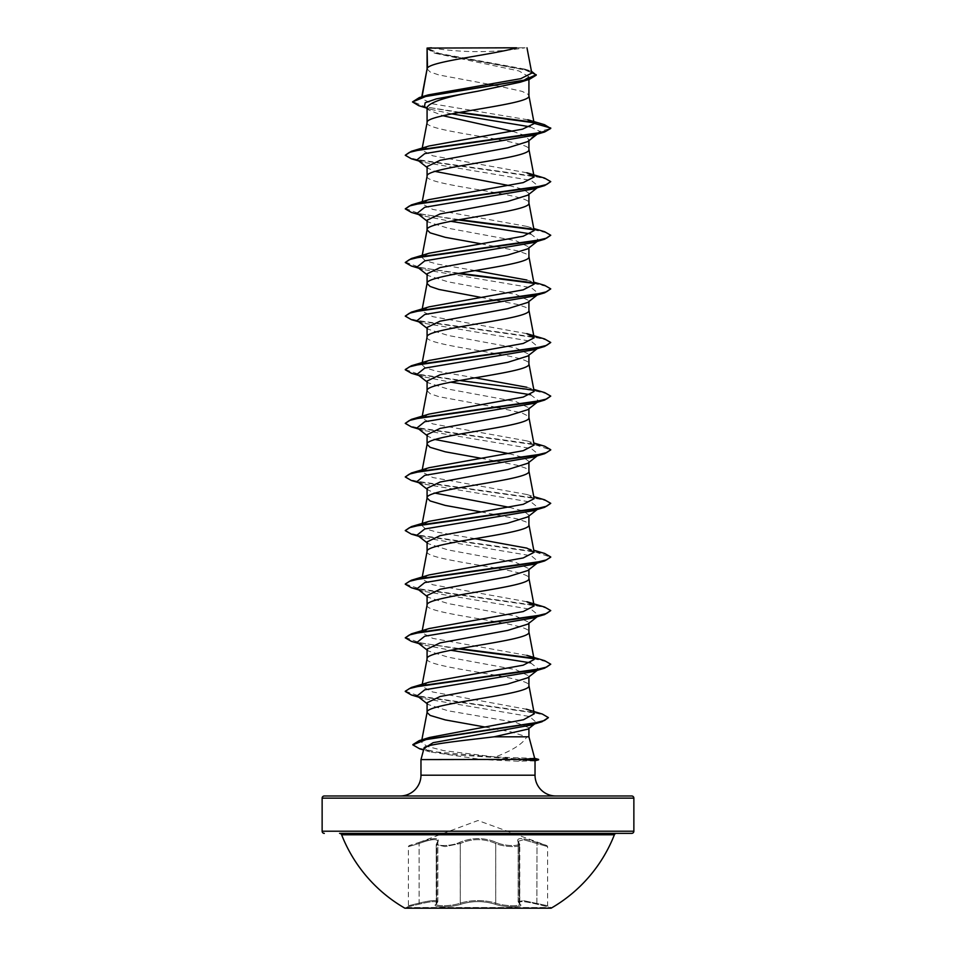 <?xml version="1.0" encoding="UTF-8"?>
<svg xmlns="http://www.w3.org/2000/svg" width="956" height="956" viewBox="0 0 956 956"><rect width="100%" height="100%" fill="white"/><g stroke="black" fill="none" stroke-linecap="round" stroke-linejoin="round"><path stroke-width="0.72" stroke-dasharray="4.78 3.58" d="M520.052 904.173C517.339 900.791 522.944 900.791 536.89 904.173L551.098 907.507L551.098 908.2L404.902 908.2L404.902 907.507L551.098 907.507L404.902 907.507L419.11 904.173C433.056 900.791 438.673 900.791 435.948 904.173C430.559 907.614 451.579 907.603 461.139 904.161C472.384 900.779 483.628 900.779 494.861 904.161C504.457 907.603 525.442 907.603 520.052 904.173A1.087 1.016 -50.2 0 1 519.55 903.958L519.526 903.958A1.087 1.016 129.7 0 1 519.168 903.109L518.152 901.675L523.446 900.612L547.621 905.738L523.482 900.624L518.188 901.687L519.789 904.077C520.542 906.635 503.322 906.085 495.734 903.109C483.915 899.727 472.097 899.727 460.266 903.109C451.375 906.551 431.813 906.563 436.796 903.121L437.812 901.687C436.976 899.835 430.726 900.301 419.087 903.121C405.189 906.551 405.189 906.551 419.098 903.109C405.189 906.551 405.189 906.551 419.098 903.109C430.75 900.301 437 899.823 437.848 901.675L436.796 903.121A1.087 1.016 50.2 0 1 436.45 903.958L436.45 903.958A1.087 1.016 50.2 0 1 435.948 904.173M435.972 904.161C438.708 900.779 433.092 900.779 419.122 904.161L407.567 906.79L408.379 905.738L408.379 846.622L409.096 845.594L418.979 842.475C434.311 837.313 440.513 837.313 437.621 842.475C432.972 846.55 451.244 846.55 459.382 842.475C471.822 837.337 484.238 837.337 496.618 842.475C504.792 846.562 523.04 846.55 518.379 842.475C515.511 837.313 521.725 837.313 537.021 842.475L546.904 845.594L537.033 842.475C521.737 837.337 515.523 837.337 518.403 842.475C523.052 846.562 504.768 846.55 496.642 842.475C484.19 837.313 471.762 837.313 459.358 842.475C451.208 846.55 432.937 846.55 437.597 842.475C440.441 837.337 434.239 837.337 418.967 842.475L478 820.511L546.904 845.594L547.621 846.622L547.621 905.738L548.433 906.79L536.878 904.161C522.896 900.779 517.28 900.779 520.028 904.161C525.418 907.603 504.421 907.603 494.838 904.173C483.605 900.791 472.384 900.791 461.162 904.173C451.555 907.614 430.57 907.603 435.972 904.161A1.087 1.016 -129.7 0 0 436.474 903.958L436.211 844.638L445.066 846.574L460.266 843.503C472.061 838.352 483.879 838.352 495.734 843.503C503.203 847.004 520.578 847.709 519.789 844.638L519.789 904.077L519.168 903.109L519.168 843.503L519.765 904.077C520.506 906.635 503.298 906.085 495.71 903.121C483.903 899.739 472.085 899.739 460.29 903.121C451.363 906.563 431.825 906.551 436.832 903.109A1.087 1.016 -129.7 0 1 436.474 903.958L437.812 901.687L437.812 841.328L436.211 844.638L437.848 841.316L437.848 901.675L436.211 904.221L436.211 844.638L437.047 842.786A1.087 0.992 41.1 0 0 436.832 843.503L436.832 903.109M520.028 904.161A1.087 1.016 129.7 0 1 519.526 903.958A1.087 1.016 -50.2 0 1 519.204 903.121L519.204 843.503A1.087 0.992 139 0 0 518.977 842.786L519.789 844.638L518.953 842.786A1.087 0.992 -41.1 0 1 519.168 843.503L518.152 841.316L523.506 839.691L547.621 846.622L523.518 839.703L518.188 841.328L519.765 844.638C520.566 847.697 503.215 847.016 495.71 843.503C483.927 838.364 472.121 838.364 460.29 843.503L445.102 846.574L436.235 844.638L437.023 842.786A1.087 0.992 -139 0 1 437.597 842.475A1.087 0.992 41.1 0 0 437.047 842.786L437.848 841.316C436.94 838.484 430.69 839.213 419.098 843.503C405.213 847.578 405.201 847.578 419.087 843.503C405.213 847.578 405.201 847.578 419.087 843.503L418.979 842.475L419.087 843.503C430.63 839.225 436.88 838.508 437.812 841.328L437.023 842.786A1.087 0.992 -139 0 0 436.796 843.503L436.796 903.121M614.385 834.767L341.615 834.767M616.417 833.381L339.583 833.381M430.905 47.8A290.959 290.959 0 0 0 525.095 47.8L430.905 47.8L525.095 47.8M534.703 758.383L495.22 756.985C512.344 750.556 522.872 743.828 526.816 736.801L528.919 736.801M538.587 759.387L521.809 759.387L517.793 757.857M400.194 795.978L555.806 795.978L400.194 795.978M427.081 68.892L430.152 71.999L438.995 74.986L489.317 84.343M427.487 67.948L427.081 69.023M531.44 71.222L438.685 53.775L427.069 48.099L435.721 53.428L518.893 70.935L528.919 76.779L528.919 79.468M528.919 76.779L520.267 82.192M512.715 131.295L524.677 135.513L528.919 139.743L527.736 141.584M530.162 126.825L539.829 131.378L528.919 139.743L528.919 140.663M509.142 185.584L523.709 189.479L528.919 193.363L527.736 195.203M528.919 193.363L528.919 194.283M427.081 220.179L428.264 222.019L448.292 228.269L515.881 240.745L528.919 246.983L527.748 248.823M528.919 246.983L528.919 247.903M427.081 273.798L428.252 275.627L448.233 281.877L515.881 294.364L528.919 300.602L527.736 302.443M427.081 336.99L427.081 337.121C423.938 346.06 532.062 354.999 528.919 363.925L528.919 363.794M528.919 300.602L528.919 301.522M427.081 327.418L428.264 329.246L448.233 335.484L515.893 347.984L528.919 354.222L527.736 356.062M528.919 354.222L528.919 355.142M427.081 381.038L428.252 382.866L448.28 389.116L515.881 401.604L528.919 407.842L527.748 409.682M528.919 407.842L528.919 408.762M509.154 453.67L523.721 457.577L528.919 461.461L527.736 463.302M528.919 461.461L528.919 462.381M509.142 507.289L523.709 511.185L528.919 515.081L527.748 516.909M427.081 551.457L427.081 551.6C423.938 560.539 532.062 569.465 528.919 578.404L528.919 578.272M528.919 515.081L528.919 516.001M427.081 541.897L428.252 543.725L448.256 549.975L515.87 562.451L528.919 568.701L527.748 570.529M427.081 605.076L427.081 605.22C423.938 614.158 532.062 623.085 528.919 632.024L528.919 631.892M528.919 568.701L528.919 569.621M427.081 595.504L428.264 597.345L448.221 603.583L515.893 616.082L528.919 622.32L527.736 624.149M427.081 658.696L427.081 658.839C423.938 667.766 532.062 676.705 528.919 685.643L528.919 685.512M528.919 622.32L528.919 623.24M427.081 649.124L428.264 650.964L448.268 657.214L515.893 669.69L528.919 675.94L527.748 677.768M528.919 675.94L528.919 676.848M495.16 85.359L522.096 91.37L528.142 94.345L528.919 95.839M427.081 107.359L428.766 110.012L442.939 115.724M427.081 122.643C423.938 131.581 532.062 140.52 528.919 149.459L528.919 149.315M427.081 166.559L428.264 168.399L435.1 171.411M427.081 176.263C423.938 185.201 532.062 194.14 528.919 203.078L528.919 202.935M480.904 243.768L517.005 250.735L525.848 253.71L528.919 256.698M480.904 297.388L517.005 304.355L525.848 307.33L528.919 310.306M427.081 390.741L430.152 393.717L438.995 396.692L496.487 407.316M497.957 407.579L522.096 413.076L528.142 416.063L528.919 417.545M427.081 434.657L428.252 436.486L435.1 439.509M480.904 458.247L517.005 465.214L525.848 468.189L528.919 471.165M427.081 488.277L428.264 490.105L435.1 493.129M480.904 511.866L517.005 518.833L525.848 521.809L528.919 524.784M427.081 702.744L428.252 704.584L448.185 710.81L515.822 722.425L528.919 727.755L528.919 728.412M485.098 727.05L510.731 731.818L526.816 736.801M527.796 119.763L432.733 103.869L421.453 98.588L428.18 94.907M531.799 73.11L524.665 69.083L439.294 53.464L427.141 48.147L516.539 47.8M421.859 97.823L422.062 96.735M528.919 727.755L528.059 729.081M451.662 113.883L430.379 109.247L424.464 106.606M537.236 134.163L539.829 131.378L550.74 128.451L533.902 122.75M458.533 112.581L418.788 105.686M536.232 75.177L524.509 69.621L434.263 52.962L427.081 48.792M544.442 124.674L533.364 122.213M459.967 112.33L425.468 106.917L412.49 101.503M495.22 756.985L443.811 750.651L426.95 746.361L421.453 742.071L429.364 737.518M534.285 713.785L526.314 709.209L432.614 691.953L421.835 686.324L429.125 682.166M534.141 659.52L526.864 655.362L432.745 638.369L421.835 632.705L429.125 628.546M526.875 601.742L432.781 584.749L421.835 579.085L429.136 574.926M475.096 538.682L436.713 532.074L425.396 528.776L421.859 525.465L429.113 521.319M534.153 498.662L526.887 494.503L432.793 477.522L421.835 471.846L429.113 467.699M534.165 445.042L526.875 440.883L432.757 423.89L421.835 418.226L429.136 414.079M534.153 391.422L526.875 387.264L533.771 389.367M475.096 377.823L436.713 371.215L425.384 367.917L421.859 364.606L429.125 360.46M526.852 333.644L432.769 316.651L421.835 310.987L429.113 306.84M534.141 284.183L526.864 280.024L533.771 282.128M475.096 270.584L436.713 263.976L425.372 260.677L421.835 257.367L429.125 253.221M534.141 230.563L526.875 226.405L432.757 209.412L421.835 203.748L429.148 199.601M526.875 172.785L432.769 155.804L421.859 150.14L429.125 145.981M535.025 760.785L518.116 761.227L482.302 759.602L420.975 759.602M424.034 748.201L429.83 751.87L482.302 759.602M538.849 132.896L532.958 135.441M417.151 159.7L423.042 162.245L531.249 180.445L538.849 186.516L532.958 189.061M417.151 213.319L423.042 215.865L450.694 221.302M530.568 233.885L538.849 240.135L532.958 242.669M417.151 266.939L423.03 269.484L531.249 287.684L538.849 293.755L532.97 296.288M417.151 320.559L423.03 323.104L531.249 341.304L538.742 347.458M537.63 348.127L532.97 349.908M417.151 374.178L423.03 376.724L450.694 382.161M530.568 394.744L538.849 400.994L532.97 403.528M417.151 427.798L423.03 430.343L531.249 448.543L538.849 454.614L532.97 457.147M417.151 481.418L423.03 483.963L531.249 502.163L538.849 508.234L532.97 510.767M417.151 535.037L423.03 537.583L531.249 555.783L538.742 561.925M537.642 562.606L532.97 564.387M417.151 588.657L423.03 591.202L531.249 609.402L538.849 615.473L532.97 618.006M417.151 642.277L423.042 644.822L450.694 650.259M530.568 662.843L538.742 669.164M537.642 669.845L532.958 671.626M417.151 695.896L423.042 698.442L529.552 716.51L536.471 722.545L530.186 725.245M411.367 158.78L534.464 176.251L546.545 179.166L550.74 182.07M411.367 212.399L458.044 219.916M533.723 229.739L546.354 232.714L550.74 235.69M411.367 266.019L458.044 273.536M533.723 283.358L546.354 286.334L550.74 289.31M411.367 319.639L534.464 337.11L546.545 340.025L550.74 342.929M411.367 373.258L534.464 390.729L546.545 393.633L550.74 396.549M411.367 426.878L533.544 444.182L550.716 449.941M411.367 480.498L534.464 497.968L546.545 500.872L550.74 503.788M411.367 534.117L533.544 551.421L550.716 557.181M411.379 587.737L534.452 605.208L546.545 608.112L550.74 611.027M411.379 641.357L458.044 648.861M533.735 658.684L546.354 661.66L550.74 664.647M411.367 694.976L532.719 712.292L544.394 715.172L548.409 718.064M419.672 748.811L448.352 754.32L521.809 759.387L436.665 752.002L419.517 748.321L412.849 744.628M405.26 154.812L409.455 157.728L421.548 160.644L544.633 178.103M405.26 208.432L420.401 214.036L459.513 219.653M533.149 229.189L544.633 231.722M405.26 262.052L420.401 267.656L459.513 273.261M533.161 282.809L544.633 285.342M405.26 315.671L409.455 318.587L421.548 321.491L544.621 338.962M405.284 369.518L420.987 375.015L459.513 380.5M533.173 390.048L544.621 392.581M405.26 422.911L409.455 425.826L421.548 428.73L544.633 446.201M405.26 476.53L409.455 479.446L421.536 482.35L544.633 499.821M405.26 530.15L409.455 533.066L421.536 535.969L544.633 553.44M405.284 583.996L422.456 589.756L544.633 607.06M405.26 637.389L420.401 642.994L459.513 648.598M533.173 658.134L544.633 660.68M405.284 691.224L422.122 696.936L542.339 714.06M324.311 795.978L631.689 795.978M427.368 47.8L433.761 47.8M538.587 759.829L521.809 759.829L518.116 761.227M494.838 904.173A1.087 0.777 -70.9 0 0 495.71 903.121L495.71 843.503A1.087 0.753 115.6 0 1 496.618 842.475A1.087 0.753 115.6 0 0 495.734 843.503L495.734 903.109A1.087 0.777 -70.8 0 1 494.861 904.161M518.953 842.786A1.087 0.992 -41.1 0 0 518.379 842.475A1.087 0.992 139 0 1 518.977 842.786L518.188 841.328L518.188 901.687L519.789 904.221L518.152 901.675L518.152 841.316L518.953 842.786M536.89 904.173L537.021 842.475L536.878 904.161M461.162 904.173A1.087 0.777 -109.1 0 1 460.29 903.121L460.29 843.503A1.087 0.753 64.4 0 0 459.382 842.475A1.087 0.753 64.4 0 1 460.266 843.503L460.266 903.109A1.087 0.777 -109.2 0 0 461.139 904.161M419.122 904.161L419.098 843.503L419.11 904.173M420.975 775.197L535.025 775.197M322.136 798.152L633.864 798.152M633.864 831.206L322.136 831.206M435.721 53.44L434.263 52.962M430.379 109.247L426.137 107.932M528.704 70.314L524.665 69.083M421.429 742.071L421.859 739.813M421.835 686.324L422.229 684.269M421.835 632.705L422.229 630.649M421.835 579.085L422.229 577.03M421.835 525.465L422.229 523.41M421.835 471.846L422.229 469.79M421.835 418.226L422.229 416.171M421.835 364.606L422.229 362.551M421.835 310.987L422.229 308.931M421.835 257.379L422.229 255.312M421.835 203.748L422.229 201.692M421.835 150.128L422.229 148.072M421.441 98.588L421.775 96.819M429.83 751.87L423.556 749.97M423.042 162.245L418.764 160.966M423.042 215.865L418.764 214.586M423.03 269.484L418.764 268.206M423.03 323.104L418.764 321.825M423.03 376.724L418.764 375.445M423.03 430.343L418.764 429.065M423.03 483.963L418.764 482.684M423.03 537.583L418.764 536.304M423.03 591.202L418.764 589.924M423.042 644.822L418.764 643.543M423.042 698.442L418.764 697.163M427.081 167.467L428.264 168.399M538.849 186.516L537.236 187.77M427.081 221.087L428.264 222.019M538.849 240.135L537.236 241.39M427.081 274.707L428.252 275.627M538.849 293.755L537.236 295.01M427.081 328.326L428.264 329.258M538.849 347.375L537.236 348.629M427.081 381.946L428.252 382.866M538.849 400.994L537.236 402.249M427.081 435.566L428.252 436.486M538.849 454.614L537.236 455.869M427.081 489.185L428.252 490.105M538.849 508.234L537.236 509.488M427.081 542.805L428.252 543.725M538.849 561.853L537.236 563.108M427.081 596.425L428.252 597.345M538.849 615.473L537.236 616.728M427.081 650.044L428.252 650.964M538.849 669.092L537.236 670.347M427.081 703.664L428.252 704.584M536.471 722.545L535.42 723.345M526.875 548.123L533.771 550.214M526.875 494.503L533.771 496.594M526.875 440.883L533.771 442.987M526.875 226.405L533.771 228.508M428.766 110.024L427.081 108.685"/><path stroke-width="1.43" d="M404.902 908.2L551.098 908.2A146.519 146.519 0 0 0 614.385 834.767L341.615 834.767A146.519 146.519 0 0 0 404.902 908.2M633.864 798.152L322.136 798.152A2.187 2.187 0 0 1 324.311 795.978L631.689 795.978A2.187 2.187 0 0 1 633.864 798.152L633.864 831.206A2.187 2.187 0 0 1 631.689 833.381L339.583 833.381A2.187 2.187 0 0 1 341.615 834.767M631.689 833.381L616.417 833.381A2.187 2.187 0 0 0 614.385 834.767M324.311 833.381A2.187 2.187 0 0 1 322.136 831.206L633.864 831.206M534.691 758.335L538.587 759.387L522.86 759.387L534.703 758.383L528.919 736.801L494.168 736.801C462.011 740.721 423.639 744.509 424.034 748.201L420.975 759.602L522.86 759.387M555.806 795.978A20.781 20.781 0 0 1 535.025 775.197L420.975 775.197A20.781 20.781 0 0 1 400.194 795.978M420.975 759.602L420.975 775.197M523.267 759.602L535.025 760.737L535.025 775.197M427.487 48.075L516.539 47.8C493.87 54.516 431.73 61.232 427.487 67.948L427.081 48.075L427.081 68.892M422.062 96.735L427.081 69.023M426.137 107.932L418.788 105.686L412.49 101.945L426.221 96.281L529.493 79.288L520.267 82.192L478 91.167C447.05 96.568 430.08 101.969 427.081 107.359L427.081 122.643C423.938 113.704 532.062 104.778 528.919 95.839L528.919 79.468M422.229 148.072L427.081 122.643M537.236 134.163L527.736 141.584L507.767 147.822L440.107 160.321L427.081 166.559L427.081 176.263C423.938 167.324 532.062 158.385 528.919 149.459L528.919 140.663M422.229 201.692L427.081 176.263M537.236 187.77L527.736 195.203L507.755 201.441L440.107 213.941L427.081 220.179L427.081 229.882L430.152 232.858L445.269 237.327L480.904 243.768M528.919 194.283L528.919 203.078C532.062 212.005 423.938 220.944 427.081 229.882L422.229 255.312M537.236 241.39L527.748 248.823L507.732 255.073L440.13 267.549L427.081 273.798L427.081 283.37M528.919 247.903L528.919 256.698C532.062 265.625 423.938 274.563 427.081 283.502L430.152 286.477L438.995 289.465L480.904 297.388M537.236 295.01L527.736 302.443L507.779 308.68L440.107 321.168L427.081 327.418L427.081 336.99M528.919 301.522L528.919 310.306C532.062 319.244 423.938 328.183 427.081 337.121M537.236 348.629L527.736 356.062L507.732 362.312L440.107 374.788L427.081 381.038L427.081 390.741C423.938 381.803 532.062 372.864 528.919 363.925L528.919 355.142M422.229 416.171L427.081 390.741M537.236 402.249L527.748 409.682L507.767 415.92L440.13 428.408L427.081 434.657L427.081 444.361L430.152 447.336L445.269 451.806L480.904 458.247M528.919 408.762L528.919 417.545C532.062 426.484 423.938 435.422 427.081 444.361L422.229 469.79M527.736 463.302L507.779 469.539L440.107 482.027L427.081 488.277L427.081 497.98L430.152 500.956L445.269 505.425L480.904 511.866M528.919 462.381L528.919 471.165C532.062 480.103 423.938 489.042 427.081 497.98L422.229 523.41M537.236 509.488L527.748 516.921L507.72 523.171L440.119 535.647L427.081 541.897L427.081 551.457M528.919 516.001L528.919 524.784C532.062 533.723 423.938 542.661 427.081 551.6M537.236 563.108L527.748 570.541L507.779 576.779L440.119 589.266L427.081 595.504L427.081 605.076M528.919 569.621L528.919 578.404C532.062 587.343 423.938 596.281 427.081 605.22M527.736 624.149L507.779 630.398L440.107 642.886L427.081 649.124L427.081 658.696M528.919 623.24L528.919 632.024C532.062 640.962 423.938 649.901 427.081 658.839L422.229 684.269M537.236 670.347L527.748 677.768L507.72 684.03L440.119 696.506L427.081 702.744L427.081 712.459L430.152 715.435L445.269 719.904L485.098 727.05M528.919 676.848L528.919 685.643C532.062 694.582 423.938 703.52 427.081 712.459L421.859 739.813M489.317 84.343L495.16 85.359M442.939 115.724L512.715 131.295M435.1 171.411L509.142 185.584M496.487 407.316L497.957 407.579M435.1 439.509L509.154 453.67M435.1 493.129L509.142 507.289M528.919 728.412L528.919 736.801M322.136 798.152L322.136 831.206M412.49 101.945L419.385 97.536L428.18 94.907L520.769 78.655L531.799 73.11L526.983 47.8M535.42 723.345L528.059 729.093L494.168 736.801M530.162 126.825L451.662 113.883M427.081 108.685L424.464 106.606L425.169 102.746L436.318 98.886L478 91.167M533.902 122.75L458.533 112.581M529.493 79.288L536.232 75.177L531.44 71.222M427.081 167.467L417.151 159.7L424.751 153.641L532.958 135.441L544.633 131.976L550.74 128.451L544.442 124.674L527.796 119.763L534.165 123.348L528.895 95.564M533.364 122.213L459.967 112.33M419.385 97.536L523.458 80.424L536.232 74.723M534.189 123.575L522.478 129.179L429.125 145.981L411.367 151.299L534.452 133.828L546.545 130.912L550.74 128.008L534.165 123.348M526.314 709.197L542.339 714.06L548.409 717.609L544.466 720.489L533.173 723.357L419.23 740.613L429.364 737.518L523.518 719.725L534.285 713.785L528.895 685.368M526.864 655.35L544.633 660.68L550.74 664.193L546.545 667.109L534.464 670.013L411.367 687.483L429.125 682.166L523.219 665.185L534.141 659.52L528.895 631.749M411.367 633.864L429.125 628.546L523.207 611.565L534.165 605.901L526.875 601.742L544.633 607.06L550.74 610.573L546.545 613.489L534.464 616.405L411.367 633.864L405.26 637.831L411.379 641.357L418.764 643.543M533.771 550.214L544.633 553.44L550.74 556.954L546.545 559.869L534.464 562.785L411.367 580.244L429.136 574.926L523.219 557.946L534.153 552.281L526.875 548.123L475.096 538.682M533.771 496.594L544.633 499.821L550.74 503.334L546.545 506.25L534.464 509.166L411.367 526.625L429.113 521.319L523.255 504.314L534.153 498.662L528.895 470.902M533.771 442.987L544.633 446.201L550.74 449.726L546.545 452.63L534.452 455.546L411.367 473.005L429.113 467.699L523.231 450.706L534.165 445.042L528.895 417.282M533.771 389.367L544.621 392.581L550.74 396.107L546.545 399.01L534.452 401.926L411.379 419.385L429.136 414.067L523.243 397.075L534.153 391.422L528.895 363.662M526.875 387.264L475.096 377.823M411.379 365.766L429.125 360.46L523.243 343.467L534.153 337.803L526.852 333.644L544.621 338.962L550.74 342.487L546.545 345.391L534.452 348.307L411.379 365.766L405.284 369.518M533.771 282.128L544.633 285.342L550.74 288.867L546.545 291.771L534.452 294.687L411.379 312.146L429.125 306.84L523.231 289.847L534.141 284.183L528.895 256.423M526.864 280.024L475.096 270.584M533.771 228.508L544.633 231.722L550.74 235.248L546.545 238.152L534.452 241.067L411.367 258.526L429.125 253.221L523.231 236.228L534.141 230.563L528.895 202.803M429.148 199.601L523.231 182.608L534.153 176.944L526.875 172.785L544.633 178.103L550.74 181.628L546.545 184.532L534.452 187.448L411.367 204.919L405.26 208.886L411.367 212.399L418.764 214.586M550.74 181.628L544.633 185.595L532.958 189.061L424.751 207.261L417.151 213.319L427.081 221.087M450.694 221.302L530.568 233.885M550.74 235.248L544.633 239.215L532.958 242.669L424.751 260.88L417.151 266.939L427.081 274.707M550.74 288.867L544.633 292.835L532.97 296.288L424.751 314.488L417.151 320.559L427.081 328.326M538.742 347.458L537.63 348.127M550.74 342.487L544.633 346.454L532.97 349.908L424.751 368.108L417.151 374.178L427.081 381.946M450.694 382.161L530.568 394.744M550.74 396.107L544.633 400.074L532.97 403.528L424.751 421.727L417.151 427.798L427.081 435.566M550.716 449.941L544.633 453.694L532.97 457.147L424.751 475.347L417.151 481.418L427.081 489.185M550.74 503.334L544.633 507.313L532.97 510.767L424.751 528.967L417.151 535.037L427.081 542.805M538.742 561.925L537.642 562.606M550.716 557.181L544.633 560.933L532.97 564.387L424.751 582.586L417.151 588.657L427.081 596.425M550.74 610.573L544.621 614.553L532.97 618.006L424.751 636.206L417.151 642.277L427.081 650.044M450.694 650.259L530.568 662.843M538.742 669.164L537.642 669.845M550.74 664.193L544.621 668.172L532.958 671.626L424.739 689.826L417.151 695.896L427.081 703.664M548.409 717.609L541.956 721.756L530.186 725.245L433.116 742.681L423.95 748.488M544.633 131.976L421.536 149.447L409.455 152.351L405.26 155.266L411.367 158.78L418.764 160.966M544.633 185.595L421.536 203.066L409.455 205.97L405.26 208.886M458.044 219.916L533.723 229.739M544.633 239.215L421.536 256.674L409.455 259.59L405.26 262.506L411.367 266.019L418.764 268.206M458.044 273.536L533.723 283.358M544.633 292.835L421.536 310.294L409.455 313.21L405.26 316.125L411.367 319.639L418.764 321.825M544.633 346.454L421.536 363.913L409.455 366.829L405.26 369.745L411.367 373.258L418.764 375.445M544.633 400.074L421.536 417.533L409.455 420.449L405.26 423.365L411.367 426.878L418.764 429.065M544.633 453.694L421.536 471.153L409.455 474.068L405.26 476.972L411.367 480.498L418.764 482.684M544.633 507.313L421.548 524.772L409.455 527.688L405.26 530.592L411.367 534.117L418.764 536.304M544.633 560.933L421.548 578.392L409.455 581.308L405.26 584.212L411.379 587.737L418.764 589.924M544.621 614.553L421.548 632.012L409.455 634.927L405.26 637.831M458.044 648.861L533.735 658.684M544.621 668.172L421.548 685.631L409.455 688.535L405.26 691.451L411.367 694.976L418.764 697.163M541.956 721.756L427.38 739.072L412.837 744.855L419.672 748.811L423.556 749.97M411.367 151.299L405.26 155.266M459.513 219.653L533.149 229.189M411.367 258.526L405.26 262.506M459.513 273.261L533.161 282.809M411.379 312.146L405.26 316.125M459.513 380.5L533.173 390.048M411.379 419.385L405.26 423.365M411.367 473.005L405.26 476.972M411.367 526.625L405.26 530.592M411.367 580.244L405.284 583.996M459.513 648.598L533.173 658.134M411.367 687.483L405.284 691.224M419.23 740.613L412.849 744.628M431.467 47.8L427.081 48.075M523.267 759.829L538.587 759.387M422.229 630.649L427.105 604.945M534.165 605.901L528.895 578.141M422.229 577.03L427.105 551.325M534.165 552.281L528.895 524.521M422.229 362.551L427.105 336.847M534.165 337.803L528.895 310.043M422.229 308.931L427.105 283.227M534.165 176.944L528.895 149.184M421.775 96.819L427.105 68.748M537.236 455.869L527.748 463.302M537.236 616.728L527.748 624.16M429.148 199.589L411.367 204.919M535.025 760.785L538.587 759.829"/></g></svg>
